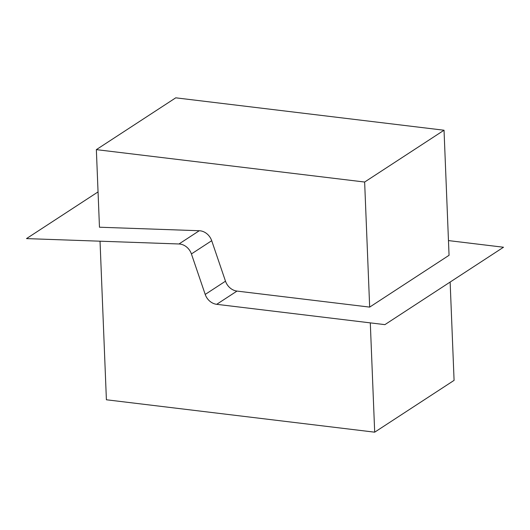 <?xml version="1.0" encoding="UTF-8"?>
<svg xmlns="http://www.w3.org/2000/svg" width="530" height="530" viewBox="0 0 530 530"><rect width="100%" height="100%" fill="white"/><g stroke="black" fill="none" stroke-linecap="round" stroke-linejoin="round"><path stroke-width="0.79" d="M96.354 149.632L99.468 227.218L199.273 230.735A13.17 11.104 56.9 0 1 200.214 230.808A13.17 11.104 56.9 0 1 211.702 240.706L225.495 281.191A13.17 11.104 -123.1 0 0 236.983 291.083L369.668 307.108L449.056 255.294L444.034 130.228L364.64 182.035L96.354 149.632L175.748 97.825L444.034 130.228M370.298 322.876L374.69 432.175L106.397 399.772L100.031 241.196M450.136 282.066L454.084 380.368L374.69 432.175M99.468 227.218L199.273 230.735A13.17 11.104 56.9 0 1 200.214 230.808A13.17 11.104 56.9 0 1 211.702 240.706L225.495 281.191A13.17 11.104 -123.1 0 0 236.983 291.083L369.668 307.108L449.056 255.294M364.64 182.035L369.668 307.108M448.466 240.587L503.5 247.238L384.899 324.638L216.697 304.319A13.17 11.104 56.9 0 1 205.209 294.428L191.416 253.943A13.17 11.104 -123.1 0 0 179.928 244.052A13.17 11.104 -123.1 0 0 178.988 243.979L26.5 238.599L98.05 191.906M191.416 253.943L211.702 240.706M216.697 304.319L236.983 291.083M205.209 294.428L225.495 281.191M178.988 243.979L199.273 230.735"/></g></svg>
